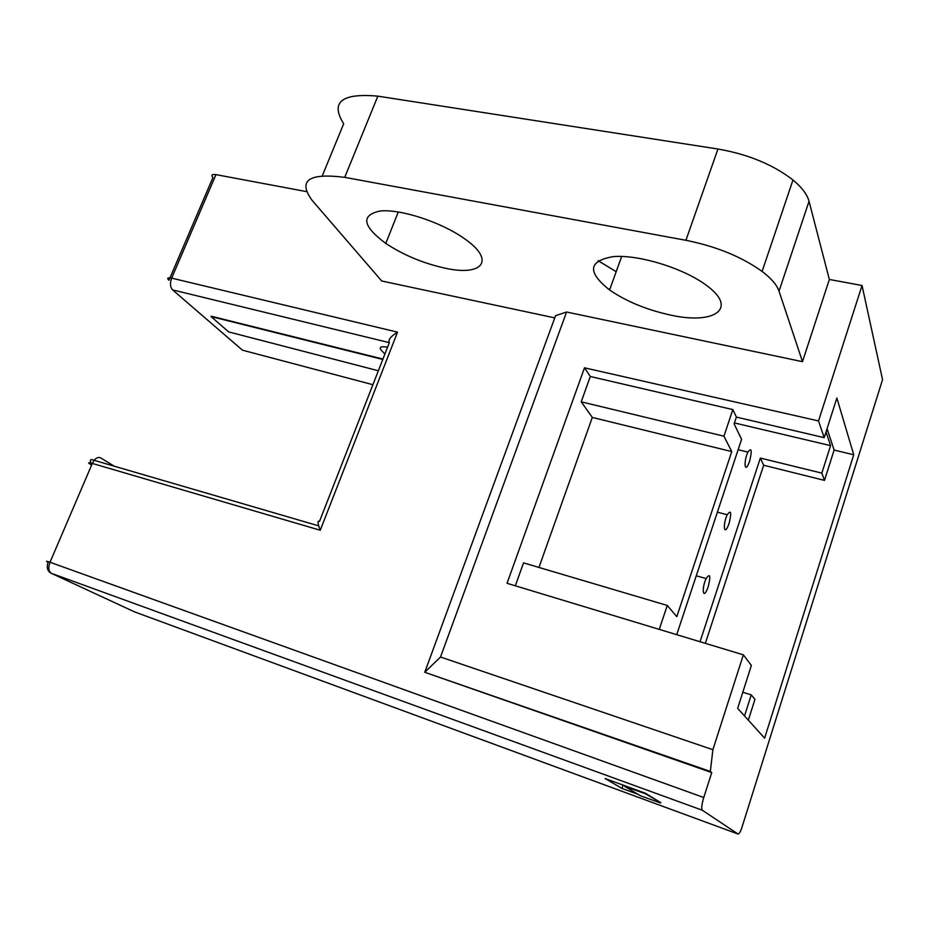 <?xml version="1.0" encoding="UTF-8"?>
<svg xmlns="http://www.w3.org/2000/svg" width="929" height="929" viewBox="0 0 929 929"><rect width="100%" height="100%" fill="white"/><g stroke="black" fill="none" stroke-linecap="round" stroke-linejoin="round"><path stroke-width="1.39" d="M322.34 175.662L343.684 123.789C330.143 102.144 341.535 92.923 377.848 96.151L717.943 149.023C748.112 154.284 773.125 164.607 792.971 179.994C801.843 187.344 807.196 194.451 809.031 201.291L779.025 291.16L802.493 361.671L829.353 279.466L862.042 285.493L882.55 379.647L741.388 829.144C739.902 832.663 738.776 834.288 738.009 834.01L702.301 810.227L51.49 573.379L134.473 611.851L738.009 834.01M802.493 361.671L566.574 312.016L440.52 657.024L424.762 672.282L555.577 315.663L566.574 312.016M320.25 530.25L318.682 525.86C317.613 521.959 317.892 520.472 319.495 521.436L389.356 342.627C387.95 339.921 390.668 336.437 397.519 332.152L320.25 530.25L92.331 463.42L50.015 562.254L703.764 797.512L711.753 772.58L710.337 771.442L712.88 749.703L440.52 657.024M712.88 749.703L743.351 654.84L751.375 665.431L737.661 708.362L764.625 738.172L853.739 454.769L834.114 450.066L827.077 428.652M862.042 285.493L818.519 420.93L584.504 367.814L507.037 583.296L743.351 654.84M609.877 289.209L608.019 288.826M710.337 771.442L424.762 672.282L711.753 772.58M659.253 629.386L667.266 605.453L523.538 562.881L515.328 585.804M538.959 567.445L592.307 417.435L731.762 451.587L723.935 436.2L581.217 401.827L592.307 417.435M584.504 367.814L590.298 376.489L581.217 401.827M306.489 191.606L215.969 174.629L171.656 278.131L397.519 332.152M779.025 291.16C776.923 284.982 771.279 278.398 762.117 271.419C741.656 256.776 716.259 246.394 685.916 240.297L344.729 177.346C308.486 172.806 297.628 180.493 312.156 200.409L381.726 280.999L554.764 317.881M748.333 720.161L754.94 699.363L751.236 694.88L742.817 692.221M705.343 643.332L763.661 465.232L824.487 480.386L834.114 450.066M660.728 802.644L645.458 793.285L605.127 778.537L622 788.431L623.104 785.11M637.991 794.307L622 788.431M382.783 359.453L211.046 316.568L228.65 331.897L378.358 370.764L229.033 332.001M387.567 347.214C380.797 346.064 378.718 347.086 381.32 350.291L384.896 354.042M382.934 359.058L211.197 316.208M809.031 201.291L829.353 279.466M389.344 342.65L172.597 289.894C170.135 287.119 169.821 283.206 171.656 278.131C167.638 277.376 166.721 278.096 168.927 280.279L212.95 177.52C210.918 175.047 211.928 174.083 215.969 174.629M703.764 797.512C701.709 804.444 701.221 808.683 702.301 810.227M818.519 420.93L824.197 437.664L836.866 398.018L853.739 454.769M660.612 802.993L640.58 795.839L624.718 786.387L645.492 793.784L660.74 802.61M624.718 786.387L624.625 785.667M676.718 634.67L741.574 439.347L734.119 423.868L736.383 417.098L824.197 437.664M590.298 376.489L732.842 409.596L736.383 417.098M744.524 715.957L751.236 694.88M667.266 605.453L676.8 616.682L731.762 451.587M723.935 436.2L732.842 409.596M827.135 428.85L826.09 432.124L830.584 445.63L734.433 422.939M700.036 641.73L760.34 458.067L821.828 473.116L830.584 445.63M763.661 465.232L760.34 458.067M821.828 473.116L824.487 480.386M729.114 523.364L727.86 526.569C723.714 535.731 722.994 523.387 727.221 514.747C731.077 509.452 731.715 512.32 729.114 523.364M749.61 461.225L748.391 464.326C744.361 473.175 743.827 460.389 747.915 452.098C751.631 447.186 752.2 450.228 749.61 461.225M708.246 586.675L706.946 589.985C702.672 599.472 701.767 587.569 706.133 578.581C710.139 572.891 710.848 575.585 708.246 586.675M670.064 314.966C646.433 309.74 626.274 301.414 609.598 289.987C587.047 272.034 588.289 260.91 613.326 256.613C638.478 254.441 683.279 268.086 706.028 285.064C738.95 308.591 714.366 325.08 670.064 314.966M444.643 268.075C423.032 263.244 403.418 255.034 385.779 243.433C362.449 225.991 360.603 215.18 380.251 210.988C400.515 208.874 440.869 221.996 464.001 238.358C496.388 260.48 482.499 276.714 444.643 268.075M598.137 260.701L616.182 271.686M114.186 466.172L100.796 457.962C98.648 456.847 96.419 457.637 94.131 460.319L92.331 463.42C88.348 462.294 87.616 462.549 90.148 464.186L91.623 465.081M172.597 289.894L242.457 350.175L372.912 384.699M238.695 346.923L242.457 350.175L244.664 350.756M48.134 562.254C45.428 560.919 46.055 560.919 50.015 562.254C48.041 567.677 48.54 571.381 51.49 573.379C47.437 571.312 46.322 567.596 48.134 562.254M90.148 464.186L90.752 462.979M134.879 611.99L133.602 611.445M685.916 240.297L717.943 149.023M377.848 96.151L344.729 177.346M90.845 462.828C89.637 459.692 90.74 458.868 94.131 460.319L318.682 525.86M91.379 463.141L92.226 463.664M717.397 512.158L727.221 514.747M738.125 449.717L747.915 452.098M696.274 575.783L706.133 578.581M792.971 179.994L762.117 271.419M385.779 243.433L398.286 211.94M609.598 289.987L621.675 256.45"/></g></svg>
